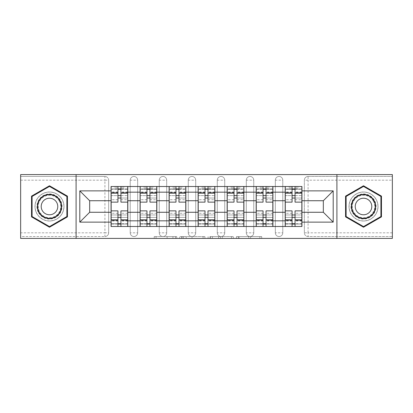<?xml version="1.0" encoding="UTF-8"?>
<svg xmlns="http://www.w3.org/2000/svg" width="413" height="413" viewBox="0 0 413 413"><rect width="100%" height="100%" fill="white"/><g stroke="black" fill="none" stroke-linecap="round" stroke-linejoin="round"><path stroke-width="0.31" stroke-dasharray="2.06 1.55" d="M176.733 238.404L156.057 238.404L176.733 238.404L176.733 236.546L167.105 236.546L167.105 238.404L167.105 236.546L176.733 236.546L176.733 238.404L176.733 236.546L167.105 236.546L167.105 238.404L167.105 236.546L176.733 236.546L156.057 236.546L176.733 236.546M275.332 180.176A3.722 3.722 0 0 1 279.054 176.454A3.722 3.722 0 0 1 282.776 180.176A3.722 3.722 0 0 0 279.054 176.454A3.722 3.722 0 0 0 275.332 180.176L275.332 232.824A3.722 3.722 0 0 0 279.054 236.546A3.722 3.722 0 0 0 282.776 232.824L282.776 180.176A3.722 3.722 0 0 0 279.054 176.454A3.722 3.722 0 0 0 275.332 180.176L275.332 232.824A3.722 3.722 0 0 0 279.054 236.546A3.722 3.722 0 0 0 282.776 232.824L282.776 180.176L275.332 180.176M246.313 180.176A3.722 3.722 0 0 1 250.03 176.454A3.722 3.722 0 0 1 253.752 180.176A3.722 3.722 0 0 0 250.03 176.454A3.722 3.722 0 0 0 246.313 180.176L246.313 232.824A3.722 3.722 0 0 0 250.03 236.546A3.722 3.722 0 0 0 253.752 232.824L253.752 180.176A3.722 3.722 0 0 0 250.03 176.454A3.722 3.722 0 0 0 246.313 180.176L246.313 232.824A3.722 3.722 0 0 0 250.03 236.546A3.722 3.722 0 0 0 253.752 232.824L253.752 180.176L246.313 180.176M217.29 180.176A3.722 3.722 0 0 1 221.012 176.454A3.722 3.722 0 0 1 224.734 180.176A3.722 3.722 0 0 0 221.012 176.454A3.722 3.722 0 0 0 217.29 180.176L217.29 232.824A3.722 3.722 0 0 0 221.012 236.546A3.722 3.722 0 0 0 224.734 232.824L224.734 180.176A3.722 3.722 0 0 0 221.012 176.454A3.722 3.722 0 0 0 217.29 180.176L217.29 232.824A3.722 3.722 0 0 0 221.012 236.546A3.722 3.722 0 0 0 224.734 232.824L224.734 180.176L217.29 180.176M188.266 180.176A3.722 3.722 0 0 1 191.988 176.454A3.722 3.722 0 0 1 195.71 180.176A3.722 3.722 0 0 0 191.988 176.454A3.722 3.722 0 0 0 188.266 180.176L188.266 232.824A3.722 3.722 0 0 0 191.988 236.546A3.722 3.722 0 0 0 195.71 232.824L195.71 180.176A3.722 3.722 0 0 0 191.988 176.454A3.722 3.722 0 0 0 188.266 180.176L188.266 232.824A3.722 3.722 0 0 0 191.988 236.546A3.722 3.722 0 0 0 195.71 232.824L195.71 180.176L188.266 180.176M159.248 180.176A3.722 3.722 0 0 1 162.97 176.454A3.722 3.722 0 0 1 166.687 180.176A3.722 3.722 0 0 0 162.97 176.454A3.722 3.722 0 0 0 159.248 180.176L159.248 232.824A3.722 3.722 0 0 0 162.97 236.546A3.722 3.722 0 0 0 166.687 232.824L166.687 180.176A3.722 3.722 0 0 0 162.97 176.454A3.722 3.722 0 0 0 159.248 180.176L159.248 232.824A3.722 3.722 0 0 0 162.97 236.546A3.722 3.722 0 0 0 166.687 232.824L166.687 180.176L159.248 180.176M130.224 180.176A3.722 3.722 0 0 1 133.946 176.454A3.722 3.722 0 0 1 137.668 180.176A3.722 3.722 0 0 0 133.946 176.454A3.722 3.722 0 0 0 130.224 180.176L130.224 232.824A3.722 3.722 0 0 0 133.946 236.546A3.722 3.722 0 0 0 137.668 232.824L137.668 180.176A3.722 3.722 0 0 0 133.946 176.454A3.722 3.722 0 0 0 130.224 180.176L130.224 232.824A3.722 3.722 0 0 0 133.946 236.546A3.722 3.722 0 0 0 137.668 232.824L137.668 180.176L130.224 180.176M49.488 221.012A14.512 14.512 0 0 1 34.976 206.5A14.512 14.512 0 0 1 49.488 191.988A14.512 14.512 0 0 1 63.994 206.5A14.512 14.512 0 0 1 49.488 221.012A14.512 14.512 0 0 1 34.976 206.5A14.512 14.512 0 0 1 49.488 191.988A14.512 14.512 0 0 1 63.994 206.5A14.512 14.512 0 0 1 49.488 221.012M363.512 221.012A14.512 14.512 0 0 1 349.006 206.5A14.512 14.512 0 0 1 363.512 191.988A14.512 14.512 0 0 1 378.024 206.5A14.512 14.512 0 0 1 363.512 221.012A14.512 14.512 0 0 1 349.006 206.5A14.512 14.512 0 0 1 363.512 191.988A14.512 14.512 0 0 1 378.024 206.5A14.512 14.512 0 0 1 363.512 221.012M259.865 238.404L238.322 238.404L259.865 238.404L259.865 236.546L250.645 236.546L261.692 236.546L261.692 238.404L261.692 236.546L238.322 236.546L261.692 236.546L261.692 238.404L261.692 236.546L259.865 236.546L259.865 238.404M248.817 238.404L239.05 238.404L248.817 238.404L248.817 236.546L250.645 236.546L248.817 236.546L248.817 238.404L248.817 236.546L239.05 236.546L239.05 238.404L239.05 236.546L248.817 236.546L248.817 238.404M236.494 238.404L238.322 238.404L236.494 238.404L236.494 236.546L238.322 236.546L236.494 236.546L236.494 238.404M154.23 238.404L156.057 238.404L154.23 238.404L154.23 236.546L156.057 236.546L154.23 236.546L154.23 238.404M392.35 232.824L308.077 232.824L308.077 236.546L392.35 236.546L392.35 238.404L20.65 238.404L20.65 236.546L104.923 236.546A3.722 3.722 0 0 0 108.645 232.824L108.645 180.176A3.722 3.722 0 0 0 104.923 176.454A3.722 3.722 0 0 1 108.645 180.176A3.722 3.722 0 0 0 104.923 176.454L20.65 176.454L20.65 174.596L392.35 174.596L392.35 176.454L308.077 176.454A3.722 3.722 0 0 0 304.355 180.176L304.355 232.824A3.722 3.722 0 0 0 308.077 236.546A3.722 3.722 0 0 1 304.355 232.824A3.722 3.722 0 0 0 308.077 236.546L392.35 236.546L392.35 176.454L308.077 176.454A3.722 3.722 0 0 0 304.355 180.176L304.355 232.824L308.077 232.824L308.077 180.176L392.35 180.176M204.9 238.404L203.077 238.404L204.9 238.404L204.9 236.546L204.9 238.404M181.529 238.404L203.077 238.404L179.701 238.404L181.529 238.404L181.529 236.546L204.9 236.546L179.701 236.546L179.701 238.404L179.701 236.546L181.529 236.546L181.529 238.404M209.923 238.404L233.299 238.404L208.1 238.404L209.923 238.404L209.923 236.546L233.299 236.546L233.299 238.404L233.299 236.546L222.251 236.546L222.251 238.404M108.645 232.824L108.645 180.176L104.923 180.176L104.923 232.824L20.65 232.824L20.65 236.546L104.923 236.546A3.722 3.722 0 0 0 108.645 232.824A3.722 3.722 0 0 1 104.923 236.546L104.923 232.824L108.645 232.824M20.65 180.176L104.923 180.176L104.923 176.454L20.65 176.454L20.65 232.824M285.192 186.5L301.934 186.5L301.934 189.293L285.192 189.293L285.192 186.5L272.916 186.5L272.916 189.293L256.174 189.293L256.174 186.5L243.892 186.5L243.892 189.293L227.15 189.293L227.15 186.5L214.874 186.5L214.874 189.293L198.126 189.293L198.126 186.5L185.85 186.5L185.85 189.293L169.108 189.293L169.108 186.5L156.826 186.5L156.826 189.293L140.084 189.293L140.084 186.5L127.808 186.5L127.808 189.293L111.066 189.293L111.066 223.707L127.808 223.707L127.808 189.293M127.808 223.707L127.808 226.5L140.084 226.5L140.084 223.707L156.826 223.707L156.826 189.293M140.084 189.293L140.084 223.707M156.826 223.707L156.826 226.5L169.108 226.5L169.108 223.707L185.85 223.707L185.85 189.293M169.108 189.293L169.108 223.707M185.85 223.707L185.85 226.5L198.126 226.5L198.126 223.707L214.874 223.707L214.874 189.293M198.126 189.293L198.126 223.707M214.874 223.707L214.874 226.5L227.15 226.5L227.15 223.707L243.892 223.707L243.892 189.293M227.15 189.293L227.15 223.707M243.892 223.707L243.892 226.5L256.174 226.5L256.174 223.707L272.916 223.707L272.916 189.293M256.174 189.293L256.174 223.707M272.916 223.707L272.916 226.5L285.192 226.5L285.192 223.707L301.934 223.707L301.934 189.293M285.192 189.293L285.192 223.707M272.916 212.267L285.192 212.267M243.892 212.267L256.174 212.267M214.874 212.267L227.15 212.267M185.85 212.267L198.126 212.267M156.826 212.267L169.108 212.267M127.808 212.267L140.084 212.267M285.192 200.733L272.916 200.733M256.174 200.733L243.892 200.733M227.15 200.733L214.874 200.733M198.126 200.733L185.85 200.733M169.108 200.733L156.826 200.733M140.084 200.733L127.808 200.733M111.066 200.733L89.667 200.733L89.667 212.267L111.066 212.267M76.09 238.404L76.09 174.596M336.91 238.404L336.91 174.596M301.934 212.267L323.333 212.267L323.333 200.733L301.934 200.733M127.808 226.5L111.066 226.5L111.066 223.707M111.066 189.293L111.066 186.5L127.808 186.5M140.084 186.5L156.826 186.5M169.108 186.5L185.85 186.5M198.126 186.5L214.874 186.5M227.15 186.5L243.892 186.5M256.174 186.5L272.916 186.5M301.934 223.707L301.934 226.5L285.192 226.5M272.916 226.5L256.174 226.5M243.892 226.5L227.15 226.5M214.874 226.5L198.126 226.5M185.85 226.5L169.108 226.5M156.826 226.5L140.084 226.5M127.715 223.707L120.921 223.707M117.948 223.707L111.159 223.707M111.159 189.293L117.948 189.293M120.921 189.293L127.715 189.293M282.776 232.824A3.722 3.722 0 0 1 279.054 236.546A3.722 3.722 0 0 1 275.332 232.824L282.776 232.824M253.752 232.824A3.722 3.722 0 0 1 250.03 236.546A3.722 3.722 0 0 1 246.313 232.824L253.752 232.824M224.734 232.824A3.722 3.722 0 0 1 221.012 236.546A3.722 3.722 0 0 1 217.29 232.824L224.734 232.824M195.71 232.824A3.722 3.722 0 0 1 191.988 236.546A3.722 3.722 0 0 1 188.266 232.824L195.71 232.824M166.687 232.824A3.722 3.722 0 0 1 162.97 236.546A3.722 3.722 0 0 1 159.248 232.824L166.687 232.824M137.668 232.824A3.722 3.722 0 0 1 133.946 236.546A3.722 3.722 0 0 1 130.224 232.824L137.668 232.824M156.734 223.707L149.945 223.707M146.966 223.707L140.177 223.707M140.177 189.293L146.966 189.293M149.945 189.293L156.734 189.293M185.757 223.707L178.968 223.707M175.99 223.707L169.201 223.707M169.201 189.293L175.99 189.293M178.968 189.293L185.757 189.293M214.781 223.707L207.987 223.707M205.013 223.707L198.219 223.707M198.219 189.293L205.013 189.293M207.987 189.293L214.781 189.293M243.799 223.707L237.01 223.707M234.032 223.707L227.243 223.707M227.243 189.293L234.032 189.293M237.01 189.293L243.799 189.293M272.823 223.707L266.034 223.707M263.055 223.707L256.267 223.707M256.267 189.293L263.055 189.293M266.034 189.293L272.823 189.293M301.841 223.707L295.052 223.707M292.079 223.707L285.285 223.707M285.285 189.293L292.079 189.293M295.052 189.293L301.841 189.293M67.438 196.134L49.488 185.773L31.533 196.134L31.533 216.866L49.488 227.227L67.438 216.866L67.438 196.134M381.467 196.134L363.512 185.773L345.562 196.134L345.562 216.866L363.512 227.227L381.467 216.866L381.467 196.134M183.537 238.404L186.186 238.404L183.537 238.404L183.537 236.546L182.257 236.546L182.257 238.404L182.257 236.546L186.186 236.546L183.537 236.546L183.537 238.404M186.186 238.404L192.03 238.404L186.186 238.404L186.186 236.546L192.03 236.546L192.03 238.404L192.03 236.546L186.186 236.546L186.186 238.404M209.923 236.546L220.423 236.546L220.423 238.404L220.423 236.546L218.596 236.546L220.423 236.546L220.423 238.404L220.423 236.546L222.251 236.546M210.656 236.546L210.656 238.404L210.656 236.546M208.1 236.546L208.1 238.404L208.1 236.546M120.921 199.711L127.715 199.711L127.715 188.922L120.921 188.922L120.921 199.711L120.921 195.617L127.715 195.617L111.159 195.617L111.159 226.5L120.921 226.5L120.921 224.078L127.715 224.078L111.159 224.078L117.948 224.078L117.948 213.289L117.948 217.383L111.159 217.383L127.715 217.383L127.715 213.289L127.715 226.5L120.921 226.5M117.948 202.127L117.948 198.034L127.715 198.034L127.715 202.127L127.715 198.034L120.921 198.034L120.921 202.127M117.948 199.711L117.948 188.922L111.159 188.922L111.159 199.711L111.159 195.617L117.948 195.617L117.948 199.711L111.159 199.711M111.159 198.034L111.159 202.127L111.159 198.034M127.715 186.5L111.159 186.5L127.715 186.5L127.715 188.922L116.74 188.922L116.74 186.5M120.921 210.873L120.921 214.966L127.715 214.966L127.715 210.873L127.715 214.966L111.159 214.966L111.159 210.873L111.159 214.966L117.948 214.966L117.948 210.873M123.714 186.5L115.155 186.5L123.714 186.5L123.714 188.922L115.155 188.922L115.155 186.5L115.155 188.922L123.714 188.922L123.714 186.5M127.715 226.5L111.159 226.5M127.715 199.711L127.715 217.383L120.921 217.383L120.921 213.289L120.921 224.078M111.159 186.5L111.159 188.922L116.74 188.922M120.921 188.922L120.921 186.5M117.948 186.5L117.948 188.922M120.921 198.034L120.921 195.617M117.948 195.617L117.948 198.034M117.948 224.078L117.948 226.5M117.948 214.966L117.948 217.383M120.921 217.383L120.921 214.966M38.61 212.778A12.555 12.555 0 0 0 55.765 217.377A12.555 12.555 0 0 0 60.36 200.222A12.555 12.555 0 0 0 43.205 195.623A12.555 12.555 0 0 0 38.61 212.778M59.555 200.687A11.626 11.626 0 0 1 55.301 216.572A11.626 11.626 0 0 1 39.416 212.313A11.626 11.626 0 0 0 55.301 216.572A11.626 11.626 0 0 0 59.555 200.687A11.626 11.626 0 0 0 43.67 196.428A11.626 11.626 0 0 0 39.416 212.313A11.626 11.626 0 0 1 43.67 196.428A11.626 11.626 0 0 1 59.555 200.687A11.626 11.626 0 0 0 43.67 196.428A11.626 11.626 0 0 0 39.416 212.313M42.317 210.64A8.281 8.281 0 0 0 53.623 213.671A8.281 8.281 0 0 0 56.653 202.36A8.281 8.281 0 0 0 45.347 199.329A8.281 8.281 0 0 0 42.317 210.64M37 213.707A14.419 14.419 0 0 1 42.276 194.012A14.419 14.419 0 0 1 61.971 199.293A14.419 14.419 0 0 1 56.695 218.988A14.419 14.419 0 0 1 37 213.707A14.419 14.419 0 0 1 42.276 194.012A14.419 14.419 0 0 1 61.971 199.293A14.419 14.419 0 0 1 56.695 218.988A14.419 14.419 0 0 1 37 213.707M49.488 186.413L66.88 196.459L66.88 216.541L49.488 226.587L32.09 216.541L32.09 196.459L49.488 186.413M352.64 212.778A12.555 12.555 0 0 0 369.795 217.377A12.555 12.555 0 0 0 374.39 200.222A12.555 12.555 0 0 0 357.235 195.623A12.555 12.555 0 0 0 352.64 212.778M373.584 200.687A11.626 11.626 0 0 1 369.33 216.572A11.626 11.626 0 0 1 353.445 212.313A11.626 11.626 0 0 0 369.33 216.572A11.626 11.626 0 0 0 373.584 200.687A11.626 11.626 0 0 0 357.699 196.428A11.626 11.626 0 0 0 353.445 212.313A11.626 11.626 0 0 1 357.699 196.428A11.626 11.626 0 0 1 373.584 200.687A11.626 11.626 0 0 0 357.699 196.428A11.626 11.626 0 0 0 353.445 212.313M356.347 210.64A8.281 8.281 0 0 0 367.653 213.671A8.281 8.281 0 0 0 370.683 202.36A8.281 8.281 0 0 0 359.377 199.329A8.281 8.281 0 0 0 356.347 210.64M351.029 213.707A14.419 14.419 0 0 1 356.305 194.012A14.419 14.419 0 0 1 376 199.293A14.419 14.419 0 0 1 370.724 218.988A14.419 14.419 0 0 1 351.029 213.707A14.419 14.419 0 0 1 356.305 194.012A14.419 14.419 0 0 1 376 199.293A14.419 14.419 0 0 1 370.724 218.988A14.419 14.419 0 0 1 351.029 213.707M363.512 186.413L380.91 196.459L380.91 216.541L363.512 226.587L346.12 216.541L346.12 196.459L363.512 186.413M149.945 199.711L156.734 199.711L156.734 188.922L149.945 188.922L149.945 199.711L149.945 195.617L156.734 195.617L140.177 195.617L140.177 226.5L149.945 226.5L149.945 224.078L156.734 224.078L140.177 224.078L146.966 224.078L146.966 213.289L146.966 217.383L140.177 217.383L156.734 217.383L156.734 213.289L156.734 226.5L149.945 226.5M146.966 202.127L146.966 198.034L156.734 198.034L156.734 202.127L156.734 198.034L149.945 198.034L149.945 202.127M146.966 199.711L146.966 188.922L140.177 188.922L140.177 199.711L140.177 195.617L146.966 195.617L146.966 199.711L140.177 199.711M140.177 198.034L140.177 202.127L140.177 198.034M156.734 186.5L140.177 186.5L156.734 186.5L156.734 188.922L145.758 188.922L145.758 186.5M149.945 210.873L149.945 214.966L156.734 214.966L156.734 210.873L156.734 214.966L140.177 214.966L140.177 210.873L140.177 214.966L146.966 214.966L146.966 210.873M152.738 186.5L144.178 186.5L152.738 186.5L152.738 188.922L144.178 188.922L144.178 186.5L144.178 188.922L152.738 188.922L152.738 186.5M156.734 226.5L140.177 226.5M156.734 199.711L156.734 217.383L149.945 217.383L149.945 213.289L149.945 224.078M140.177 186.5L140.177 188.922L145.758 188.922M149.945 188.922L149.945 186.5M146.966 186.5L146.966 188.922M149.945 198.034L149.945 195.617M146.966 195.617L146.966 198.034M146.966 224.078L146.966 226.5M146.966 214.966L146.966 217.383M149.945 217.383L149.945 214.966M178.968 199.711L185.757 199.711L185.757 188.922L178.968 188.922L178.968 199.711L178.968 195.617L185.757 195.617L169.201 195.617L169.201 226.5L178.968 226.5L178.968 224.078L185.757 224.078L169.201 224.078L175.99 224.078L175.99 213.289L175.99 217.383L169.201 217.383L185.757 217.383L185.757 213.289L185.757 226.5L178.968 226.5M175.99 202.127L175.99 198.034L185.757 198.034L185.757 202.127L185.757 198.034L178.968 198.034L178.968 202.127M175.99 199.711L175.99 188.922L169.201 188.922L169.201 199.711L169.201 195.617L175.99 195.617L175.99 199.711L169.201 199.711M169.201 198.034L169.201 202.127L169.201 198.034M185.757 186.5L169.201 186.5L185.757 186.5L185.757 188.922L174.782 188.922L174.782 186.5M178.968 210.873L178.968 214.966L185.757 214.966L185.757 210.873L185.757 214.966L169.201 214.966L169.201 210.873L169.201 214.966L175.99 214.966L175.99 210.873M181.756 186.5L173.202 186.5L181.756 186.5L181.756 188.922L173.202 188.922L173.202 186.5L173.202 188.922L181.756 188.922L181.756 186.5M185.757 226.5L169.201 226.5M185.757 199.711L185.757 217.383L178.968 217.383L178.968 213.289L178.968 224.078M169.201 186.5L169.201 188.922L174.782 188.922M178.968 188.922L178.968 186.5M175.99 186.5L175.99 188.922M178.968 198.034L178.968 195.617M175.99 195.617L175.99 198.034M175.99 224.078L175.99 226.5M175.99 214.966L175.99 217.383M178.968 217.383L178.968 214.966M207.987 199.711L214.781 199.711L214.781 188.922L207.987 188.922L207.987 199.711L207.987 195.617L214.781 195.617L198.219 195.617L198.219 226.5L207.987 226.5L207.987 224.078L214.781 224.078L198.219 224.078L205.013 224.078L205.013 213.289L205.013 217.383L198.219 217.383L214.781 217.383L214.781 213.289L214.781 226.5L207.987 226.5M205.013 202.127L205.013 198.034L214.781 198.034L214.781 202.127L214.781 198.034L207.987 198.034L207.987 202.127M205.013 199.711L205.013 188.922L198.219 188.922L198.219 199.711L198.219 195.617L205.013 195.617L205.013 199.711L198.219 199.711M198.219 198.034L198.219 202.127L198.219 198.034M214.781 186.5L198.219 186.5L214.781 186.5L214.781 188.922L203.8 188.922L203.8 186.5M207.987 210.873L207.987 214.966L214.781 214.966L214.781 210.873L214.781 214.966L198.219 214.966L198.219 210.873L198.219 214.966L205.013 214.966L205.013 210.873M210.78 186.5L202.22 186.5L210.78 186.5L210.78 188.922L202.22 188.922L202.22 186.5L202.22 188.922L210.78 188.922L210.78 186.5M214.781 226.5L198.219 226.5M214.781 199.711L214.781 217.383L207.987 217.383L207.987 213.289L207.987 224.078M198.219 186.5L198.219 188.922L203.8 188.922M207.987 188.922L207.987 186.5M205.013 186.5L205.013 188.922M207.987 198.034L207.987 195.617M205.013 195.617L205.013 198.034M205.013 224.078L205.013 226.5M205.013 214.966L205.013 217.383M207.987 217.383L207.987 214.966M237.01 199.711L243.799 199.711L243.799 188.922L237.01 188.922L237.01 199.711L237.01 195.617L243.799 195.617L227.243 195.617L227.243 226.5L237.01 226.5L237.01 224.078L243.799 224.078L227.243 224.078L234.032 224.078L234.032 213.289L234.032 217.383L227.243 217.383L243.799 217.383L243.799 213.289L243.799 226.5L237.01 226.5M234.032 202.127L234.032 198.034L243.799 198.034L243.799 202.127L243.799 198.034L237.01 198.034L237.01 202.127M234.032 199.711L234.032 188.922L227.243 188.922L227.243 199.711L227.243 195.617L234.032 195.617L234.032 199.711L227.243 199.711M227.243 198.034L227.243 202.127L227.243 198.034M243.799 186.5L227.243 186.5L243.799 186.5L243.799 188.922L232.824 188.922L232.824 186.5M237.01 210.873L237.01 214.966L243.799 214.966L243.799 210.873L243.799 214.966L227.243 214.966L227.243 210.873L227.243 214.966L234.032 214.966L234.032 210.873M239.798 186.5L231.244 186.5L239.798 186.5L239.798 188.922L231.244 188.922L231.244 186.5L231.244 188.922L239.798 188.922L239.798 186.5M243.799 226.5L227.243 226.5M243.799 199.711L243.799 217.383L237.01 217.383L237.01 213.289L237.01 224.078M227.243 186.5L227.243 188.922L232.824 188.922M237.01 188.922L237.01 186.5M234.032 186.5L234.032 188.922M237.01 198.034L237.01 195.617M234.032 195.617L234.032 198.034M234.032 224.078L234.032 226.5M234.032 214.966L234.032 217.383M237.01 217.383L237.01 214.966M266.034 199.711L272.823 199.711L272.823 188.922L266.034 188.922L266.034 199.711L266.034 195.617L272.823 195.617L256.267 195.617L256.267 226.5L266.034 226.5L266.034 224.078L272.823 224.078L256.267 224.078L263.055 224.078L263.055 213.289L263.055 217.383L256.267 217.383L272.823 217.383L272.823 213.289L272.823 226.5L266.034 226.5M263.055 202.127L263.055 198.034L272.823 198.034L272.823 202.127L272.823 198.034L266.034 198.034L266.034 202.127M263.055 199.711L263.055 188.922L256.267 188.922L256.267 199.711L256.267 195.617L263.055 195.617L263.055 199.711L256.267 199.711M256.267 198.034L256.267 202.127L256.267 198.034M272.823 186.5L256.267 186.5L272.823 186.5L272.823 188.922L261.847 188.922L261.847 186.5M266.034 210.873L266.034 214.966L272.823 214.966L272.823 210.873L272.823 214.966L256.267 214.966L256.267 210.873L256.267 214.966L263.055 214.966L263.055 210.873M268.822 186.5L260.262 186.5L268.822 186.5L268.822 188.922L260.262 188.922L260.262 186.5L260.262 188.922L268.822 188.922L268.822 186.5M272.823 226.5L256.267 226.5M272.823 199.711L272.823 217.383L266.034 217.383L266.034 213.289L266.034 224.078M256.267 186.5L256.267 188.922L261.847 188.922M266.034 188.922L266.034 186.5M263.055 186.5L263.055 188.922M266.034 198.034L266.034 195.617M263.055 195.617L263.055 198.034M263.055 224.078L263.055 226.5M263.055 214.966L263.055 217.383M266.034 217.383L266.034 214.966M295.052 199.711L301.841 199.711L301.841 188.922L295.052 188.922L295.052 199.711L295.052 195.617L301.841 195.617L285.285 195.617L285.285 226.5L295.052 226.5L295.052 224.078L301.841 224.078L285.285 224.078L292.079 224.078L292.079 213.289L292.079 217.383L285.285 217.383L301.841 217.383L301.841 213.289L301.841 226.5L295.052 226.5M292.079 202.127L292.079 198.034L301.841 198.034L301.841 202.127L301.841 198.034L295.052 198.034L295.052 202.127M292.079 199.711L292.079 188.922L285.285 188.922L285.285 199.711L285.285 195.617L292.079 195.617L292.079 199.711L285.285 199.711M285.285 198.034L285.285 202.127L285.285 198.034M301.841 186.5L285.285 186.5L301.841 186.5L301.841 188.922L290.866 188.922L290.866 186.5M295.052 210.873L295.052 214.966L301.841 214.966L301.841 210.873L301.841 214.966L285.285 214.966L285.285 210.873L285.285 214.966L292.079 214.966L292.079 210.873M297.845 186.5L289.286 186.5L297.845 186.5L297.845 188.922L289.286 188.922L289.286 186.5L289.286 188.922L297.845 188.922L297.845 186.5M301.841 226.5L285.285 226.5M301.841 199.711L301.841 217.383L295.052 217.383L295.052 213.289L295.052 224.078M285.285 186.5L285.285 188.922L290.866 188.922M295.052 188.922L295.052 186.5M292.079 186.5L292.079 188.922M295.052 198.034L295.052 195.617M292.079 195.617L292.079 198.034M292.079 224.078L292.079 226.5M292.079 214.966L292.079 217.383M295.052 217.383L295.052 214.966M175.458 236.546L175.458 238.404L175.458 236.546M308.077 176.454A3.722 3.722 0 0 0 304.355 180.176L308.077 180.176L308.077 176.454M172.944 236.546L172.944 238.404L172.944 236.546M156.057 236.546L156.057 238.404L156.057 236.546M203.077 236.546L203.077 238.404L203.077 236.546M231.471 236.546L231.471 238.404L231.471 236.546M218.596 236.546L218.596 238.404L218.596 236.546M212.478 236.546L212.478 238.404L212.478 236.546M250.645 236.546L250.645 238.404L250.645 236.546M238.322 236.546L238.322 238.404L238.322 236.546M127.715 192.282L120.921 192.282M117.948 192.282L111.159 192.282M117.948 220.965L111.159 220.965M117.948 220.718L111.159 220.718M117.948 192.035L111.159 192.035M127.715 220.965L120.921 220.965M127.715 220.718L120.921 220.718M127.715 192.035L120.921 192.035M122.134 188.922L122.134 186.5M59.224 200.878A11.244 11.244 0 0 1 55.11 216.242A11.244 11.244 0 0 1 39.746 212.122A11.244 11.244 0 0 1 43.861 196.758A11.244 11.244 0 0 1 59.224 200.878M373.254 200.878A11.244 11.244 0 0 1 369.139 216.242A11.244 11.244 0 0 1 353.776 212.122A11.244 11.244 0 0 1 357.89 196.758A11.244 11.244 0 0 1 373.254 200.878M156.734 192.282L149.945 192.282M146.966 192.282L140.177 192.282M146.966 220.965L140.177 220.965M146.966 220.718L140.177 220.718M146.966 192.035L140.177 192.035M156.734 220.965L149.945 220.965M156.734 220.718L149.945 220.718M156.734 192.035L149.945 192.035M151.153 188.922L151.153 186.5M185.757 192.282L178.968 192.282M175.99 192.282L169.201 192.282M175.99 220.965L169.201 220.965M175.99 220.718L169.201 220.718M175.99 192.035L169.201 192.035M185.757 220.965L178.968 220.965M185.757 220.718L178.968 220.718M185.757 192.035L178.968 192.035M180.176 188.922L180.176 186.5M214.781 192.282L207.987 192.282M205.013 192.282L198.219 192.282M205.013 220.965L198.219 220.965M205.013 220.718L198.219 220.718M205.013 192.035L198.219 192.035M214.781 220.965L207.987 220.965M214.781 220.718L207.987 220.718M214.781 192.035L207.987 192.035M209.2 188.922L209.2 186.5M243.799 192.282L237.01 192.282M234.032 192.282L227.243 192.282M234.032 220.965L227.243 220.965M234.032 220.718L227.243 220.718M234.032 192.035L227.243 192.035M243.799 220.965L237.01 220.965M243.799 220.718L237.01 220.718M243.799 192.035L237.01 192.035M238.218 188.922L238.218 186.5M272.823 192.282L266.034 192.282M263.055 192.282L256.267 192.282M263.055 220.965L256.267 220.965M263.055 220.718L256.267 220.718M263.055 192.035L256.267 192.035M272.823 220.965L266.034 220.965M272.823 220.718L266.034 220.718M272.823 192.035L266.034 192.035M267.242 188.922L267.242 186.5M301.841 192.282L295.052 192.282M292.079 192.282L285.285 192.282M292.079 220.965L285.285 220.965M292.079 220.718L285.285 220.718M292.079 192.035L285.285 192.035M301.841 220.965L295.052 220.965M301.841 220.718L295.052 220.718M301.841 192.035L295.052 192.035M296.26 188.922L296.26 186.5M117.948 213.289L111.159 213.289M127.715 213.289L120.921 213.289M146.966 213.289L140.177 213.289M156.734 213.289L149.945 213.289M175.99 213.289L169.201 213.289M185.757 213.289L178.968 213.289M205.013 213.289L198.219 213.289M214.781 213.289L207.987 213.289M234.032 213.289L227.243 213.289M243.799 213.289L237.01 213.289M263.055 213.289L256.267 213.289M272.823 213.289L266.034 213.289M292.079 213.289L285.285 213.289M301.841 213.289L295.052 213.289"/><path stroke-width="0.62" d="M336.91 238.404L392.35 238.404L392.35 174.596L20.65 174.596L20.65 238.404L336.91 238.404L336.91 174.596M140.084 226.5L140.084 192.174L127.808 192.174L127.808 226.5M127.808 192.174L127.808 186.5M140.084 192.174L140.084 186.5M156.826 186.5L156.826 226.5M169.108 226.5L169.108 186.5M185.85 186.5L185.85 226.5M198.126 226.5L198.126 186.5M214.874 186.5L214.874 226.5M227.15 226.5L227.15 186.5M243.892 186.5L243.892 226.5M256.174 226.5L256.174 186.5M272.916 186.5L272.916 226.5M285.192 226.5L285.192 186.5M285.192 212.267L272.916 212.267M256.174 212.267L243.892 212.267M227.15 212.267L214.874 212.267M198.126 212.267L185.85 212.267M169.108 212.267L156.826 212.267M140.084 212.267L127.808 212.267M285.192 200.733L272.916 200.733M256.174 200.733L243.892 200.733M227.15 200.733L214.874 200.733M198.126 200.733L185.85 200.733M169.108 200.733L156.826 200.733M140.084 200.733L127.808 200.733M89.667 212.267L111.066 212.267L111.066 200.733L89.667 200.733L89.667 212.267L79.807 222.127L79.807 190.873L111.066 190.873L111.066 200.733M301.934 200.733L301.934 212.267L323.333 212.267L323.333 200.733L301.934 200.733L301.934 186.5L111.066 186.5L111.066 190.873M301.934 190.873L333.193 190.873L333.193 222.127L301.934 222.127L301.934 212.267M111.066 212.267L111.066 226.5L301.934 226.5L301.934 222.127M111.066 222.127L79.807 222.127M76.09 238.404L76.09 174.596M67.438 196.134L49.488 185.773L31.533 196.134L31.533 216.866L49.488 227.227L67.438 216.866L67.438 196.134M381.467 196.134L363.512 185.773L345.562 196.134L345.562 216.866L363.512 227.227L381.467 216.866L381.467 196.134M120.921 223.707L117.948 223.707M117.948 189.293L120.921 189.293M149.945 223.707L146.966 223.707M146.966 189.293L149.945 189.293M178.968 223.707L175.99 223.707M175.99 189.293L178.968 189.293M207.987 223.707L205.013 223.707M205.013 189.293L207.987 189.293M237.01 223.707L234.032 223.707M234.032 189.293L237.01 189.293M266.034 223.707L263.055 223.707M263.055 189.293L266.034 189.293M295.052 223.707L292.079 223.707M292.079 189.293L295.052 189.293M79.807 190.873L89.667 200.733M323.333 212.267L333.193 222.127M323.333 200.733L333.193 190.873M127.715 226.5L127.715 202.127L120.921 202.127L120.921 186.5M117.948 186.5L117.948 202.127L111.159 202.127L111.159 186.5M127.715 202.127L127.715 186.5M111.159 226.5L111.159 210.873L117.948 210.873L117.948 226.5M120.921 226.5L120.921 210.873L127.715 210.873M117.948 198.034L120.921 198.034M111.159 210.873L111.159 202.127M120.921 214.966L117.948 214.966M120.921 224.078L117.948 224.078M117.948 217.383L120.921 217.383M120.921 195.617L117.948 195.617M117.948 188.922L120.921 188.922M39.013 212.545A12.091 12.091 0 0 0 55.533 216.975A12.091 12.091 0 0 0 59.957 200.455A12.091 12.091 0 0 0 43.437 196.025A12.091 12.091 0 0 0 39.013 212.545M42.317 210.64A8.281 8.281 0 0 0 53.623 213.671A8.281 8.281 0 0 0 56.653 202.36A8.281 8.281 0 0 0 45.347 199.329A8.281 8.281 0 0 0 42.317 210.64M49.488 186.413L66.88 196.459L66.88 216.541L49.488 226.587L32.09 216.541L32.09 196.459L49.488 186.413M353.043 212.545A12.091 12.091 0 0 0 369.563 216.975A12.091 12.091 0 0 0 373.987 200.455A12.091 12.091 0 0 0 357.467 196.025A12.091 12.091 0 0 0 353.043 212.545M356.347 210.64A8.281 8.281 0 0 0 367.653 213.671A8.281 8.281 0 0 0 370.683 202.36A8.281 8.281 0 0 0 359.377 199.329A8.281 8.281 0 0 0 356.347 210.64M363.512 186.413L380.91 196.459L380.91 216.541L363.512 226.587L346.12 216.541L346.12 196.459L363.512 186.413M156.734 226.5L156.734 202.127L149.945 202.127L149.945 186.5M146.966 186.5L146.966 202.127L140.177 202.127L140.177 186.5M156.734 202.127L156.734 186.5M140.177 226.5L140.177 210.873L146.966 210.873L146.966 226.5M149.945 226.5L149.945 210.873L156.734 210.873M146.966 198.034L149.945 198.034M140.177 210.873L140.177 202.127M149.945 214.966L146.966 214.966M149.945 224.078L146.966 224.078M146.966 217.383L149.945 217.383M149.945 195.617L146.966 195.617M146.966 188.922L149.945 188.922M185.757 226.5L185.757 202.127L178.968 202.127L178.968 186.5M175.99 186.5L175.99 202.127L169.201 202.127L169.201 186.5M185.757 202.127L185.757 186.5M169.201 226.5L169.201 210.873L175.99 210.873L175.99 226.5M178.968 226.5L178.968 210.873L185.757 210.873M175.99 198.034L178.968 198.034M169.201 210.873L169.201 202.127M178.968 214.966L175.99 214.966M178.968 224.078L175.99 224.078M175.99 217.383L178.968 217.383M178.968 195.617L175.99 195.617M175.99 188.922L178.968 188.922M214.781 226.5L214.781 202.127L207.987 202.127L207.987 186.5M205.013 186.5L205.013 202.127L198.219 202.127L198.219 186.5M214.781 202.127L214.781 186.5M198.219 226.5L198.219 210.873L205.013 210.873L205.013 226.5M207.987 226.5L207.987 210.873L214.781 210.873M205.013 198.034L207.987 198.034M198.219 210.873L198.219 202.127M207.987 214.966L205.013 214.966M207.987 224.078L205.013 224.078M205.013 217.383L207.987 217.383M207.987 195.617L205.013 195.617M205.013 188.922L207.987 188.922M243.799 226.5L243.799 202.127L237.01 202.127L237.01 186.5M234.032 186.5L234.032 202.127L227.243 202.127L227.243 186.5M243.799 202.127L243.799 186.5M227.243 226.5L227.243 210.873L234.032 210.873L234.032 226.5M237.01 226.5L237.01 210.873L243.799 210.873M234.032 198.034L237.01 198.034M227.243 210.873L227.243 202.127M237.01 214.966L234.032 214.966M237.01 224.078L234.032 224.078M234.032 217.383L237.01 217.383M237.01 195.617L234.032 195.617M234.032 188.922L237.01 188.922M272.823 226.5L272.823 202.127L266.034 202.127L266.034 186.5M263.055 186.5L263.055 202.127L256.267 202.127L256.267 186.5M272.823 202.127L272.823 186.5M256.267 226.5L256.267 210.873L263.055 210.873L263.055 226.5M266.034 226.5L266.034 210.873L272.823 210.873M263.055 198.034L266.034 198.034M256.267 210.873L256.267 202.127M266.034 214.966L263.055 214.966M266.034 224.078L263.055 224.078M263.055 217.383L266.034 217.383M266.034 195.617L263.055 195.617M263.055 188.922L266.034 188.922M301.841 226.5L301.841 202.127L295.052 202.127L295.052 186.5M292.079 186.5L292.079 202.127L285.285 202.127L285.285 186.5M301.841 202.127L301.841 186.5M285.285 226.5L285.285 210.873L292.079 210.873L292.079 226.5M295.052 226.5L295.052 210.873L301.841 210.873M292.079 198.034L295.052 198.034M285.285 210.873L285.285 202.127M295.052 214.966L292.079 214.966M295.052 224.078L292.079 224.078M292.079 217.383L295.052 217.383M295.052 195.617L292.079 195.617M292.079 188.922L295.052 188.922M256.174 192.174L243.892 192.174M227.15 192.174L214.874 192.174M198.126 192.174L185.85 192.174M169.108 192.174L156.826 192.174M285.192 192.174L272.916 192.174M256.174 220.826L243.892 220.826M227.15 220.826L214.874 220.826M198.126 220.826L185.85 220.826M169.108 220.826L156.826 220.826M140.084 220.826L127.808 220.826M285.192 220.826L272.916 220.826M127.715 192.917L120.921 192.917M117.948 192.917L111.159 192.917M117.948 193.165L111.159 193.165M117.948 219.835L111.159 219.835M117.948 220.083L111.159 220.083M127.715 220.083L120.921 220.083M127.715 193.165L120.921 193.165M127.715 219.835L120.921 219.835M156.734 192.917L149.945 192.917M146.966 192.917L140.177 192.917M146.966 193.165L140.177 193.165M146.966 219.835L140.177 219.835M146.966 220.083L140.177 220.083M156.734 220.083L149.945 220.083M156.734 193.165L149.945 193.165M156.734 219.835L149.945 219.835M185.757 192.917L178.968 192.917M175.99 192.917L169.201 192.917M175.99 193.165L169.201 193.165M175.99 219.835L169.201 219.835M175.99 220.083L169.201 220.083M185.757 220.083L178.968 220.083M185.757 193.165L178.968 193.165M185.757 219.835L178.968 219.835M214.781 192.917L207.987 192.917M205.013 192.917L198.219 192.917M205.013 193.165L198.219 193.165M205.013 219.835L198.219 219.835M205.013 220.083L198.219 220.083M214.781 220.083L207.987 220.083M214.781 193.165L207.987 193.165M214.781 219.835L207.987 219.835M243.799 192.917L237.01 192.917M234.032 192.917L227.243 192.917M234.032 193.165L227.243 193.165M234.032 219.835L227.243 219.835M234.032 220.083L227.243 220.083M243.799 220.083L237.01 220.083M243.799 193.165L237.01 193.165M243.799 219.835L237.01 219.835M272.823 192.917L266.034 192.917M263.055 192.917L256.267 192.917M263.055 193.165L256.267 193.165M263.055 219.835L256.267 219.835M263.055 220.083L256.267 220.083M272.823 220.083L266.034 220.083M272.823 193.165L266.034 193.165M272.823 219.835L266.034 219.835M301.841 192.917L295.052 192.917M292.079 192.917L285.285 192.917M292.079 193.165L285.285 193.165M292.079 219.835L285.285 219.835M292.079 220.083L285.285 220.083M301.841 220.083L295.052 220.083M301.841 193.165L295.052 193.165M301.841 219.835L295.052 219.835"/></g></svg>
